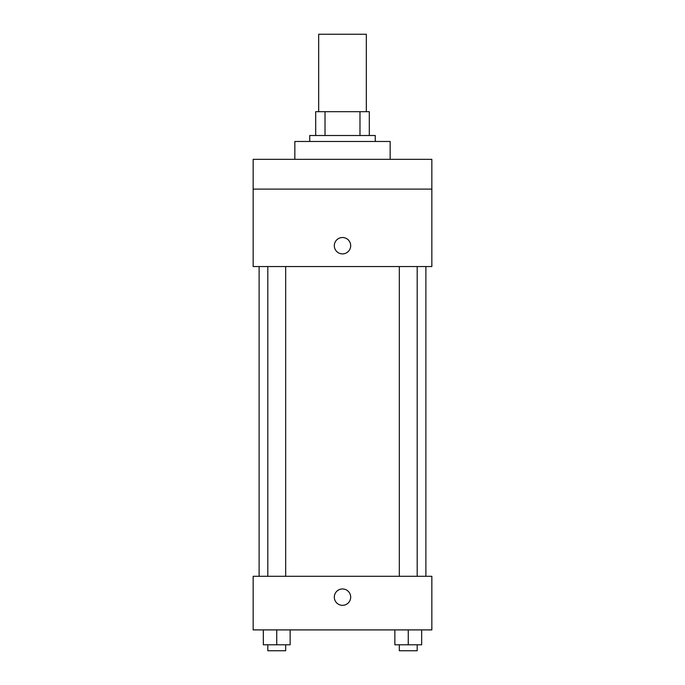 <?xml version="1.0" encoding="UTF-8"?>
<svg xmlns="http://www.w3.org/2000/svg" width="685" height="685" viewBox="0 0 685 685"><rect width="100%" height="100%" fill="white"/><g stroke="black" fill="none" stroke-linecap="round" stroke-linejoin="round"><path stroke-width="1.03" d="M366.329 111.681L366.329 34.25L318.671 34.25L318.671 111.681M325.024 135.51L325.024 111.681L315.699 111.681L315.699 135.51L315.699 111.681M325.024 111.681L369.301 111.681L369.301 135.51M359.976 135.51L359.976 111.681M309.74 141.47L309.74 135.51L375.26 135.51L375.26 141.47M390.15 159.34L390.15 141.47L294.85 141.47L294.85 159.34M253.15 159.34L431.85 159.34L431.85 189.12L253.15 189.12L253.15 159.34M431.85 189.12L431.85 266.551L253.15 266.551L253.15 189.12M342.5 253.895A8.194 8.194 0 0 1 335.41 241.608A8.194 8.194 0 0 1 349.59 241.608A8.194 8.194 0 0 1 342.5 253.895M253.15 576.29L431.85 576.29L431.85 629.9L253.15 629.9L253.15 576.29M342.5 605.335A8.194 8.194 0 0 1 335.41 593.047A8.194 8.194 0 0 1 349.59 593.047A8.194 8.194 0 0 1 342.5 605.335M394.86 629.9L394.86 644.79L421.66 644.79L421.66 629.9L421.66 644.79M408.26 644.79L408.26 629.9M417.191 644.79L417.191 650.75L399.329 650.75L399.329 644.79M263.34 629.9L263.34 644.79L290.14 644.79L290.14 629.9L290.14 644.79M276.74 644.79L276.74 629.9M285.671 644.79L285.671 650.75L267.809 650.75L267.809 644.79M425.89 576.29L425.89 266.551M259.11 576.29L259.11 266.551M399.329 266.551L399.329 576.29M417.191 266.551L417.191 576.29M285.671 576.29L285.671 266.551M267.809 576.29L267.809 266.551"/></g></svg>
